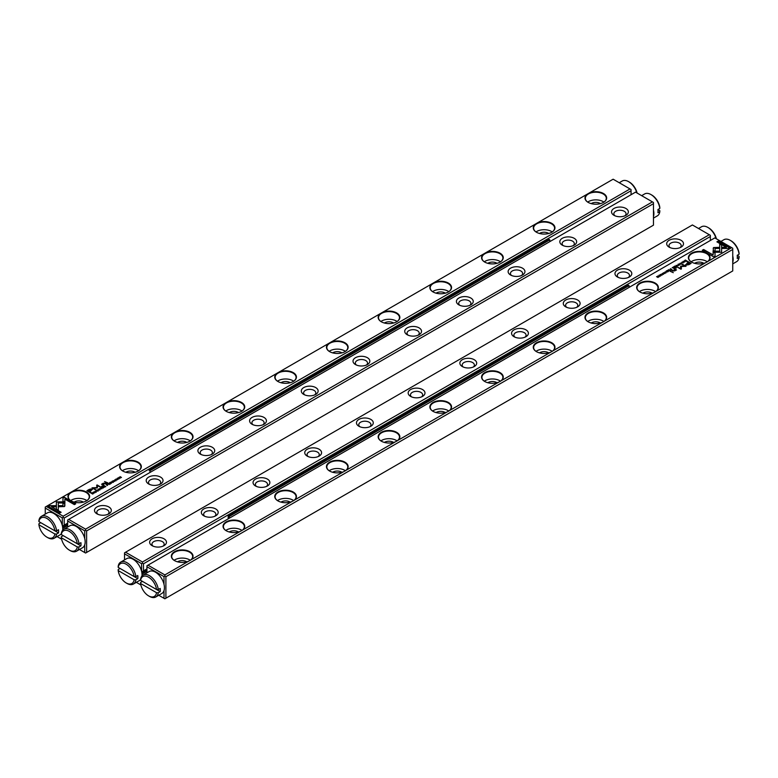 <?xml version="1.0" encoding="UTF-8"?>
<svg xmlns="http://www.w3.org/2000/svg" width="778" height="778" viewBox="0 0 778 778"><rect width="100%" height="100%" fill="white"/><g stroke="black" fill="none" stroke-linecap="round" stroke-linejoin="round"><path stroke-width="1.17" d="M101.83 488.788L101.014 487.65L101.51 488.72L99.672 488.419L101.83 488.788M64.914 501.859L56.376 501.859L56.395 509.191L58.292 510.29L58.282 502.958L64.885 502.958L64.914 501.859M56.376 502.958L56.376 502.053L64.914 502.053M48.362 506.459L59.77 513.052L61.122 512.274L51.601 506.779L55.948 506.779L55.948 505.681L49.714 505.681L48.362 506.459M64.467 506.546L64.837 503.21L62.94 503.21L62.94 505.661L58.71 505.671L58.71 506.77L64.467 506.546M97.999 490.762L96.842 490.86L97.493 490.101L96.569 490.189L96.628 490.986L98.154 490.471L97.989 491.025M97.921 490.607L96.842 491.054L96.696 490.286M106.635 484.402L106.09 484.713L107.481 485.521L107.52 484.334L106.635 484.402L107.52 484.529L107.315 485.112M94.819 492.834L93.214 492.143L94.819 492.834M110.962 483.508L111.769 482.846L111.001 483.294L110.525 483.021L111.089 482.506L109.941 482.681L110.534 482.156L109.572 482.7L110.962 483.508M98.116 489.615L98.427 489.109C97.979 489.926 98.456 490.198 99.866 489.946C100.313 489.129 99.837 488.856 98.427 489.109L98.096 489.518M108.327 483.42L107.782 483.741L109.173 484.538L109.017 483.906L110.272 483.906L108.327 483.42L110.272 484.111M109.251 483.809L107.957 483.838M115.193 480.6L116.146 480.055L114.58 480.23L115.426 479.695L114.376 480.357L115.951 480.191L115.193 480.6L115.815 480.746M115.951 480.191L115.815 480.726M115.98 480.833L116.146 480.25L114.58 480.425L114.697 479.9M62.969 498.027L62.969 501.625L64.866 501.625L64.866 499.126L74.377 504.621L75.729 503.843L64.311 497.249L62.969 498.231L64.311 497.249M121.747 462.9L72.344 491.424A10.843 6.263 180 0 1 87 492.377A10.843 6.263 180 0 1 86.446 500.886A10.843 6.263 180 0 1 71.109 500.886A10.843 6.263 180 0 1 70.049 492.746L46.291 506.459L63.183 516.213L630.024 188.947L613.132 179.203L589.374 192.915A10.843 6.263 180 0 1 604.039 193.868A10.843 6.263 180 0 1 603.485 202.377A10.843 6.263 180 0 1 588.149 202.377A10.843 6.263 180 0 1 587.089 194.237L537.676 222.761A10.843 6.263 180 0 1 552.331 223.724A10.843 6.263 180 0 1 551.777 232.233A10.843 6.263 180 0 1 536.441 232.233A10.843 6.263 180 0 1 535.381 224.093L485.968 252.617A10.843 6.263 180 0 1 500.633 253.57A10.843 6.263 180 0 1 500.079 262.079A10.843 6.263 180 0 1 484.743 262.079A10.843 6.263 180 0 1 483.683 253.939L434.27 282.463A10.843 6.263 180 0 1 448.925 283.425A10.843 6.263 180 0 1 448.371 291.935A10.843 6.263 180 0 1 433.035 291.935A10.843 6.263 180 0 1 431.975 283.795L382.562 312.318A10.843 6.263 180 0 1 397.227 313.271A10.843 6.263 180 0 1 396.673 321.781A10.843 6.263 180 0 1 381.327 321.781A10.843 6.263 180 0 1 380.267 313.641L330.864 342.164A10.843 6.263 180 0 1 345.52 343.127A10.843 6.263 180 0 1 344.965 351.637A10.843 6.263 180 0 1 329.629 351.637A10.843 6.263 180 0 1 328.569 343.497L279.156 372.02A10.843 6.263 180 0 1 293.812 372.973A10.843 6.263 180 0 1 293.257 381.483A10.843 6.263 180 0 1 277.921 381.483A10.843 6.263 180 0 1 276.861 373.343L227.448 401.866A10.843 6.263 180 0 1 242.114 402.829A10.843 6.263 180 0 1 241.559 411.338A10.843 6.263 180 0 1 226.223 411.338A10.843 6.263 180 0 1 225.163 403.199L175.75 431.722A10.843 6.263 180 0 1 190.406 432.675A10.843 6.263 180 0 1 189.851 441.184A10.843 6.263 180 0 1 174.515 441.184A10.843 6.263 180 0 1 173.455 433.045L124.042 461.568A10.843 6.263 180 0 1 138.708 462.531A10.843 6.263 180 0 1 138.153 471.04A10.843 6.263 180 0 1 122.807 471.04A10.843 6.263 180 0 1 121.747 462.9L124.042 461.568M89.062 489.488L86.893 490.743L90.627 492.892L91.162 492.591L89.519 491.638L91.162 490.685L91.979 488.973L89.062 489.488L90.588 489.002L92.417 489.615M114.677 481.358L113.082 480.678L114.677 481.358M91.716 493.019L91.279 493.262L92.67 494.069L93.564 493.369L92.378 492.766L91.716 493.194M97.367 487.835L97.386 485.598L100.712 487.038L97.046 484.918L96.657 487.602L91.998 487.825L95.675 489.946L93.185 488.02L97.269 487.952M113.277 482.107L112.129 482.039L111.974 481.465L112.771 481.281L111.847 481.368L111.906 482.166L113.432 481.65L113.267 482.204M113.102 482.311L112.129 482.234L111.974 481.465M113.199 481.786L113.102 482.282M103.853 486.007L103.309 486.318L104.709 487.125L104.281 486.639L105.798 486.493L103.853 486.007L105.798 486.688M104.777 486.386L103.484 486.415M117.128 478.645L117.439 478.139C116.982 478.947 117.468 479.229 118.878 478.966C119.326 478.149 118.849 477.877 117.439 478.139L117.108 478.538M117.449 479.763L115.844 479.083L117.449 479.763M103.007 488.098L103.824 487.436L103.056 487.884L102.579 487.611L103.134 487.096L101.986 487.271L102.579 486.746L101.617 487.3L103.007 488.098M120.259 478.139L119.267 477.352L121.465 477.439L120.075 476.642L121.028 477.4L118.869 477.342L120.259 478.139M107.422 483.196L107.928 482.905L104.544 481.533L107.422 483.196M95.324 492.066L96.278 491.521L94.722 491.696L95.558 491.171L94.508 491.832L96.083 491.657L95.324 492.066L95.947 492.211M96.083 491.657L95.947 492.192M96.122 492.309L96.278 491.725L94.722 491.891L94.838 491.365M101.889 486.396L102.472 486.056L101.889 486.396M102.268 484.606L103.63 485.384L104.135 485.093L103.027 484.451L103.348 483.488L106.411 483.78L105.225 483.089L103.192 483.264L101.578 484.256L102.268 484.606M102.453 484.12L105.225 483.294L106.246 483.877M103.96 485.19L103.027 484.655L103.348 483.488M631.055 194.724L631.055 190.736L64.214 518.002L64.214 525.111L62.444 526.132M67.657 523.127L64.214 525.111M62.318 525.578L62.318 517.905L45.26 508.053L45.26 514.122M57.066 536.567L61.598 539.183M62.318 536.139L62.318 535.118M67.657 525.51L62.736 528.359M63.183 516.213L63.183 517.409L64.214 518.002M631.055 190.736L631.055 189.55L630.024 188.947M70.049 492.746L72.344 491.424M173.455 433.045L175.75 431.722M225.163 403.199L227.448 401.866M276.861 373.343L279.156 372.02M328.569 343.497L330.864 342.164M380.267 313.641L382.562 312.318M431.975 283.795L434.27 282.463M483.683 253.939L485.968 252.617M535.381 224.093L537.676 222.761M587.089 194.237L589.374 192.915M45.26 508.053L45.26 507.061L46.291 506.459M63.183 517.409L62.318 517.905M591.192 203.622A6.098 3.52 180 0 1 600.12 203.428A6.098 3.52 180 0 1 600.431 203.622M587.701 202.086A10.484 6.049 180 0 1 603.222 201.638A10.484 6.049 180 0 1 603.932 202.086M603.349 202.455A10.484 6.049 0 0 0 606.295 198.254A10.484 6.049 0 0 0 600.538 192.856A10.484 6.049 0 0 0 589.598 193.382A10.484 6.049 0 0 0 585.338 198.254A10.484 6.049 0 0 0 588.275 202.455M539.494 233.468A6.098 3.52 180 0 1 548.422 233.274A6.098 3.52 180 0 1 548.733 233.468M536.003 231.932A10.484 6.049 180 0 1 551.524 231.484A10.484 6.049 180 0 1 552.224 231.932M551.651 232.311A10.484 6.049 0 0 0 554.588 228.1A10.484 6.049 0 0 0 548.84 222.703A10.484 6.049 0 0 0 537.89 223.237A10.484 6.049 0 0 0 533.63 228.1A10.484 6.049 0 0 0 536.577 232.311M487.787 263.324A6.098 3.52 180 0 1 496.714 263.129A6.098 3.52 180 0 1 497.025 263.324M484.295 261.787A10.484 6.049 180 0 1 499.816 261.34A10.484 6.049 180 0 1 500.517 261.787M499.943 262.157A10.484 6.049 0 0 0 502.889 257.956A10.484 6.049 0 0 0 497.132 252.558A10.484 6.049 0 0 0 486.192 253.083A10.484 6.049 0 0 0 481.922 257.956A10.484 6.049 0 0 0 484.869 262.157M436.088 293.17A6.098 3.52 180 0 1 445.016 292.975A6.098 3.52 180 0 1 445.327 293.17M432.587 291.633A10.484 6.049 180 0 1 448.118 291.186A10.484 6.049 180 0 1 448.818 291.633M448.245 292.013A10.484 6.049 0 0 0 451.182 287.802A10.484 6.049 0 0 0 445.424 282.404A10.484 6.049 0 0 0 434.484 282.939A10.484 6.049 0 0 0 430.224 287.802A10.484 6.049 0 0 0 433.161 292.013M384.381 323.026A6.098 3.52 180 0 1 393.308 322.831A6.098 3.52 180 0 1 393.619 323.026M380.889 321.489A10.484 6.049 180 0 1 396.41 321.042A10.484 6.049 180 0 1 397.111 321.489M396.537 321.859A10.484 6.049 0 0 0 399.484 317.657A10.484 6.049 0 0 0 393.726 312.26A10.484 6.049 0 0 0 382.776 312.785A10.484 6.049 0 0 0 378.516 317.657A10.484 6.049 0 0 0 381.463 321.859M332.673 352.872A6.098 3.52 180 0 1 341.6 352.677A6.098 3.52 180 0 1 341.912 352.872M329.182 351.335A10.484 6.049 180 0 1 344.703 350.888A10.484 6.049 180 0 1 345.413 351.335M344.839 351.714A10.484 6.049 0 0 0 347.776 347.503A10.484 6.049 0 0 0 342.019 342.106A10.484 6.049 0 0 0 331.078 342.641A10.484 6.049 0 0 0 326.818 347.503A10.484 6.049 0 0 0 329.755 351.714M280.975 382.727A6.098 3.52 180 0 1 289.902 382.533A6.098 3.52 180 0 1 290.213 382.727M277.483 381.191A10.484 6.049 180 0 1 293.005 380.743A10.484 6.049 180 0 1 293.705 381.191M293.131 381.56A10.484 6.049 0 0 0 296.078 377.359A10.484 6.049 0 0 0 290.32 371.962A10.484 6.049 0 0 0 279.37 372.487A10.484 6.049 0 0 0 275.111 377.359A10.484 6.049 0 0 0 278.057 381.56M229.267 412.573A6.098 3.52 180 0 1 238.194 412.379A6.098 3.52 180 0 1 238.506 412.573M225.776 411.037A10.484 6.049 180 0 1 241.297 410.589A10.484 6.049 180 0 1 241.997 411.037M241.423 411.416A10.484 6.049 0 0 0 244.37 407.205A10.484 6.049 0 0 0 238.613 401.808A10.484 6.049 0 0 0 227.672 402.343A10.484 6.049 0 0 0 223.412 407.205A10.484 6.049 0 0 0 226.349 411.416M177.569 442.429A6.098 3.52 180 0 1 186.496 442.235A6.098 3.52 180 0 1 186.808 442.429M174.068 440.893A10.484 6.049 180 0 1 189.599 440.445A10.484 6.049 180 0 1 190.299 440.893M189.725 441.262A10.484 6.049 0 0 0 192.662 437.061A10.484 6.049 0 0 0 186.915 431.664A10.484 6.049 0 0 0 175.964 432.189A10.484 6.049 0 0 0 171.705 437.061A10.484 6.049 0 0 0 174.651 441.262M125.861 472.275A6.098 3.52 180 0 1 134.788 472.081A6.098 3.52 180 0 1 135.1 472.275M122.37 470.739A10.484 6.049 180 0 1 137.891 470.291A10.484 6.049 180 0 1 138.591 470.739M138.017 471.118A10.484 6.049 0 0 0 140.964 466.907A10.484 6.049 0 0 0 135.207 461.51A10.484 6.049 0 0 0 124.266 462.044A10.484 6.049 0 0 0 119.997 466.907A10.484 6.049 0 0 0 122.943 471.118M74.163 502.131A6.098 3.52 180 0 1 83.09 501.936A6.098 3.52 180 0 1 83.392 502.131M70.662 500.594A10.484 6.049 180 0 1 86.193 500.147A10.484 6.049 180 0 1 86.893 500.594M86.319 500.964A10.484 6.049 0 0 0 89.256 496.763A10.484 6.049 0 0 0 83.499 491.365A10.484 6.049 0 0 0 72.558 491.891A10.484 6.049 0 0 0 68.299 496.763A10.484 6.049 0 0 0 71.236 500.964M62.969 501.625L62.969 498.231M64.866 499.33L64.866 501.625M64.311 497.453L75.554 503.94M87.068 490.84L89.062 489.693M89.519 491.638L90.987 492.688M91.571 489.8L89.441 489.77L87.865 490.685L89.091 491.385L91.327 489.391M91.327 489.586L89.091 491.589L87.865 490.685M113.257 480.775L114.512 481.465M108.58 484.159L108.998 483.478L108.161 483.916L109.212 484.519M108.881 483.984L108.998 483.478M91.454 493.369L92.708 493.855L93.029 493.087L91.639 493.233L92.708 493.855M92.378 492.97L93.243 493.155M93.029 493.281L93.039 493.865L93.029 493.281M93.039 493.855L93.029 493.087M96.618 485.355L100.537 487.135M92.174 487.923L96.657 487.602M93.185 488.02L95.927 489.8M113.432 481.854L113.267 482.409M111.847 481.563L112.771 481.475L111.847 481.563M99.419 489.148L100.177 489.634M99.924 489.78L98.582 489.401M109.747 482.807L111.001 483.294M93.418 492.027L94.644 492.931M104.116 486.736L104.534 486.056L103.698 486.503L104.738 487.106M104.417 486.561L104.534 486.056M106.265 484.811L107.306 484.461L106.46 484.684L106.907 484.947M106.907 485.141L107.52 485.501M107.208 484.976L107.306 484.461M98.154 490.675L97.989 491.229M96.569 490.383L97.493 490.296L96.569 490.383M62.94 503.405L64.837 503.405L64.846 506.04M58.71 506.77L58.71 505.865L62.94 505.661M48.528 506.566L49.714 505.681M51.601 506.779L60.947 512.371M49.714 505.875L55.948 505.875L55.948 506.779M58.282 503.152L58.292 510.29M100.897 487.913L101.724 488.847M118.431 478.178L119.19 478.665M118.927 478.81L117.585 478.421M116.019 479.18L117.274 479.861M101.792 487.398L103.056 487.884M119.267 477.352L120.279 478.13M120.065 476.846L121.3 477.546M104.709 481.631L107.753 483.002M101.626 486.24L102.297 486.153M101.762 484.344L102.453 484.344M111.633 537.987L109.338 539.319M628.673 239.478L626.378 240.81M576.965 269.334L574.679 270.656M525.267 299.18L522.972 300.512M473.559 329.036L471.274 330.358M421.861 358.882L419.566 360.214M370.153 388.737L367.858 390.06M318.455 418.583L316.16 419.916M266.747 448.439L264.452 449.762M215.039 478.285L212.754 479.618M163.341 508.141L161.046 509.464M86.621 552.438L653.462 225.173L653.462 203.68L86.621 530.936L86.621 552.438L85.59 553.032L84.724 552.536L84.724 544.853M96.958 513.83L96.958 513.83A8.412 4.853 180 0 1 96.958 506.964A8.412 4.853 180 0 1 108.852 506.964A8.412 4.853 180 0 1 108.852 513.83A8.412 4.853 180 0 1 96.958 513.83M148.666 483.974L148.666 483.974A8.412 4.853 180 0 1 148.666 477.109A8.412 4.853 180 0 1 160.56 477.109A8.412 4.853 180 0 1 160.56 483.974A8.412 4.853 180 0 1 148.666 483.974M200.364 454.128L200.364 454.128A8.412 4.853 180 0 1 200.364 447.262A8.412 4.853 180 0 1 212.258 447.262A8.412 4.853 180 0 1 212.258 454.128A8.412 4.853 180 0 1 200.364 454.128M252.072 424.273L252.072 424.273A8.412 4.853 180 0 1 252.072 417.407A8.412 4.853 180 0 1 263.966 417.407A8.412 4.853 180 0 1 263.966 424.273A8.412 4.853 180 0 1 252.072 424.273M303.78 394.427A8.412 4.853 180 0 1 303.77 394.427A8.412 4.853 180 0 1 303.78 387.561A8.412 4.853 180 0 1 315.664 387.561A8.412 4.853 180 0 1 315.664 394.427A8.412 4.853 180 0 1 303.78 394.427M355.478 364.571L355.478 364.571A8.412 4.853 180 0 1 355.478 357.705A8.412 4.853 180 0 1 367.372 357.705A8.412 4.853 180 0 1 367.372 364.571A8.412 4.853 180 0 1 355.478 364.571M407.186 334.725L407.186 334.725A8.412 4.853 180 0 1 407.186 327.859A8.412 4.853 180 0 1 419.07 327.859A8.412 4.853 180 0 1 419.07 334.725A8.412 4.853 180 0 1 407.186 334.725M458.884 304.869L458.884 304.869A8.412 4.853 180 0 1 458.884 298.003A8.412 4.853 180 0 1 470.778 298.003A8.412 4.853 180 0 1 470.778 304.869A8.412 4.853 180 0 1 458.884 304.869M510.592 275.023L510.592 275.023A8.412 4.853 180 0 1 510.592 268.157A8.412 4.853 180 0 1 522.485 268.157A8.412 4.853 180 0 1 522.485 275.023A8.412 4.853 180 0 1 510.592 275.023M562.29 245.167L562.29 245.167A8.412 4.853 180 0 1 562.29 238.301A8.412 4.853 180 0 1 574.183 238.301A8.412 4.853 180 0 1 574.183 245.167A8.412 4.853 180 0 1 562.29 245.167M613.998 215.321L613.998 215.321A8.412 4.853 180 0 1 613.998 208.455A8.412 4.853 180 0 1 625.891 208.455A8.412 4.853 180 0 1 625.891 215.321A8.412 4.853 180 0 1 613.998 215.321M635.538 192.137L68.697 519.403L85.59 529.147L652.431 201.881L635.538 192.137M79.473 549.501L84.724 552.536M84.724 538.522L84.724 530.839L67.657 520.988L67.657 527.056M85.59 529.147L85.59 530.343L86.621 530.936M653.462 203.68L653.462 202.484L652.431 201.881M67.657 520.988L67.657 519.996L68.697 519.403M85.59 530.343L84.724 530.839M614.951 215.788A6.098 3.52 180 0 1 613.852 213.775A6.098 3.52 180 0 1 617.615 210.527A6.098 3.52 180 0 1 624.248 211.285A6.098 3.52 180 0 1 626.037 213.775A6.098 3.52 180 0 1 624.938 215.788M563.243 245.644A6.098 3.52 180 0 1 562.144 243.631A6.098 3.52 180 0 1 565.907 240.373A6.098 3.52 180 0 1 572.55 241.141A6.098 3.52 180 0 1 574.329 243.631A6.098 3.52 180 0 1 573.23 245.644M511.545 275.49A6.098 3.52 180 0 1 510.446 273.477A6.098 3.52 180 0 1 514.2 270.229A6.098 3.52 180 0 1 520.842 270.987A6.098 3.52 180 0 1 522.631 273.477A6.098 3.52 180 0 1 521.532 275.49M459.837 305.346A6.098 3.52 180 0 1 458.738 303.332A6.098 3.52 180 0 1 462.502 300.075A6.098 3.52 180 0 1 469.144 300.843A6.098 3.52 180 0 1 470.923 303.332A6.098 3.52 180 0 1 469.824 305.346M408.129 335.192A6.098 3.52 180 0 1 407.04 333.179A6.098 3.52 180 0 1 410.794 329.93A6.098 3.52 180 0 1 417.436 330.689A6.098 3.52 180 0 1 419.225 333.179A6.098 3.52 180 0 1 418.126 335.192M356.431 365.047A6.098 3.52 180 0 1 355.332 363.034A6.098 3.52 180 0 1 359.096 359.776A6.098 3.52 180 0 1 365.738 360.545A6.098 3.52 180 0 1 367.517 363.034A6.098 3.52 180 0 1 366.419 365.047M304.723 394.893A6.098 3.52 180 0 1 303.624 392.88A6.098 3.52 180 0 1 307.388 389.632A6.098 3.52 180 0 1 314.03 390.391A6.098 3.52 180 0 1 315.81 392.88A6.098 3.52 180 0 1 314.72 394.893M253.025 424.749A6.098 3.52 180 0 1 251.926 422.736A6.098 3.52 180 0 1 255.69 419.478A6.098 3.52 180 0 1 262.322 420.246A6.098 3.52 180 0 1 264.112 422.736A6.098 3.52 180 0 1 263.013 424.749M201.317 454.595A6.098 3.52 180 0 1 200.218 452.582A6.098 3.52 180 0 1 203.982 449.334A6.098 3.52 180 0 1 210.624 450.092A6.098 3.52 180 0 1 212.404 452.582A6.098 3.52 180 0 1 211.305 454.595M149.619 484.451A6.098 3.52 180 0 1 148.52 482.438A6.098 3.52 180 0 1 152.274 479.18A6.098 3.52 180 0 1 158.916 479.948A6.098 3.52 180 0 1 160.706 482.438A6.098 3.52 180 0 1 159.607 484.451M97.911 514.297A6.098 3.52 180 0 1 96.812 512.284A6.098 3.52 180 0 1 100.576 509.036A6.098 3.52 180 0 1 107.218 509.794A6.098 3.52 180 0 1 108.998 512.284A6.098 3.52 180 0 1 107.899 514.297M141.596 571.353L141.596 563.68L124.538 553.829L124.538 559.888M136.344 582.343L140.876 584.949M141.596 581.915L141.596 580.894M710.343 240.49L710.343 236.512L143.492 563.778L143.492 570.887L146.945 568.893M681.042 240.295A8.412 4.853 180 0 1 681.042 247.161A8.412 4.853 180 0 1 669.148 247.161A8.412 4.853 180 0 1 669.148 240.295A8.412 4.853 180 0 1 681.042 240.295M629.334 270.141A8.412 4.853 180 0 1 629.334 277.007A8.412 4.853 180 0 1 617.44 277.007A8.412 4.853 180 0 1 617.44 270.141A8.412 4.853 180 0 1 629.334 270.141M577.636 299.997A8.412 4.853 180 0 1 577.636 306.863A8.412 4.853 180 0 1 565.742 306.863A8.412 4.853 180 0 1 565.742 299.997A8.412 4.853 180 0 1 577.636 299.997M525.928 329.843A8.412 4.853 180 0 1 525.928 336.709A8.412 4.853 180 0 1 514.034 336.709A8.412 4.853 180 0 1 514.034 329.843A8.412 4.853 180 0 1 525.928 329.843M474.22 359.699A8.412 4.853 180 0 1 474.23 366.564A8.412 4.853 180 0 1 462.336 366.564A8.412 4.853 180 0 1 462.336 359.699A8.412 4.853 180 0 1 474.22 359.699M422.522 389.545A8.412 4.853 180 0 1 422.522 396.41A8.412 4.853 180 0 1 410.628 396.41A8.412 4.853 180 0 1 410.628 389.545A8.412 4.853 180 0 1 422.522 389.545M370.814 419.4A8.412 4.853 180 0 1 370.814 426.266A8.412 4.853 180 0 1 358.93 426.266A8.412 4.853 180 0 1 358.93 419.4A8.412 4.853 180 0 1 370.814 419.4M319.116 449.246A8.412 4.853 180 0 1 319.116 456.112A8.412 4.853 180 0 1 307.222 456.112A8.412 4.853 180 0 1 307.222 449.246A8.412 4.853 180 0 1 319.116 449.246M267.408 479.102A8.412 4.853 180 0 1 267.408 485.968A8.412 4.853 180 0 1 255.515 485.968A8.412 4.853 180 0 1 255.515 479.102A8.412 4.853 180 0 1 267.408 479.102M215.71 508.948A8.412 4.853 180 0 1 215.71 515.814A8.412 4.853 180 0 1 203.817 515.814A8.412 4.853 180 0 1 203.817 508.948A8.412 4.853 180 0 1 215.71 508.948M164.002 538.804A8.412 4.853 180 0 1 164.002 545.67A8.412 4.853 180 0 1 152.109 545.67A8.412 4.853 180 0 1 152.109 538.804A8.412 4.853 180 0 1 164.002 538.804M142.462 561.988L709.303 234.723L692.41 224.968L125.569 552.234L142.462 561.988L142.462 563.184L143.492 563.778M143.492 570.887L141.722 571.908M142.014 574.125L146.945 571.285M124.538 553.829L124.538 552.827L125.569 552.234M710.343 236.512L710.343 235.316L709.303 234.723M142.462 563.184L141.596 563.68M153.062 546.137A6.098 3.52 180 0 1 151.963 544.123A6.098 3.52 180 0 1 155.726 540.875A6.098 3.52 180 0 1 162.369 541.634A6.098 3.52 180 0 1 164.148 544.123A6.098 3.52 180 0 1 163.049 546.137M204.77 516.291A6.098 3.52 180 0 1 203.671 514.277A6.098 3.52 180 0 1 207.425 511.02A6.098 3.52 180 0 1 214.067 511.788A6.098 3.52 180 0 1 215.856 514.277A6.098 3.52 180 0 1 214.757 516.291M256.468 486.435A6.098 3.52 180 0 1 255.369 484.422A6.098 3.52 180 0 1 259.132 481.174A6.098 3.52 180 0 1 265.775 481.932A6.098 3.52 180 0 1 267.554 484.422A6.098 3.52 180 0 1 266.455 486.435M308.176 456.589A6.098 3.52 180 0 1 307.077 454.576A6.098 3.52 180 0 1 310.84 451.318A6.098 3.52 180 0 1 317.473 452.086A6.098 3.52 180 0 1 319.262 454.576A6.098 3.52 180 0 1 318.163 456.589M359.874 426.733A6.098 3.52 180 0 1 358.775 424.72A6.098 3.52 180 0 1 362.538 421.472A6.098 3.52 180 0 1 369.18 422.23A6.098 3.52 180 0 1 370.96 424.72A6.098 3.52 180 0 1 369.871 426.733M411.581 396.887A6.098 3.52 180 0 1 410.483 394.874A6.098 3.52 180 0 1 414.246 391.616A6.098 3.52 180 0 1 420.888 392.384A6.098 3.52 180 0 1 422.668 394.874A6.098 3.52 180 0 1 421.569 396.887M463.28 367.031A6.098 3.52 180 0 1 462.19 365.018A6.098 3.52 180 0 1 465.944 361.77A6.098 3.52 180 0 1 472.586 362.529A6.098 3.52 180 0 1 474.376 365.018A6.098 3.52 180 0 1 473.277 367.031M514.987 337.185A6.098 3.52 180 0 1 513.888 335.172A6.098 3.52 180 0 1 517.652 331.914A6.098 3.52 180 0 1 524.294 332.683A6.098 3.52 180 0 1 526.074 335.172A6.098 3.52 180 0 1 524.975 337.185M566.695 307.329A6.098 3.52 180 0 1 565.596 305.316A6.098 3.52 180 0 1 569.35 302.068A6.098 3.52 180 0 1 575.992 302.827A6.098 3.52 180 0 1 577.782 305.316A6.098 3.52 180 0 1 576.683 307.329M618.393 277.483A6.098 3.52 180 0 1 617.294 275.47A6.098 3.52 180 0 1 621.058 272.212A6.098 3.52 180 0 1 627.7 272.981A6.098 3.52 180 0 1 629.48 275.47A6.098 3.52 180 0 1 628.381 277.483M670.101 247.628A6.098 3.52 180 0 1 669.002 245.615A6.098 3.52 180 0 1 672.766 242.366A6.098 3.52 180 0 1 679.398 243.125A6.098 3.52 180 0 1 681.188 245.615A6.098 3.52 180 0 1 680.089 247.628M676.17 265.337L676.986 266.475L676.49 265.395L678.328 265.697L676.17 265.337M713.086 252.257L721.624 252.266L721.605 244.924L719.708 243.825L719.718 251.158L713.115 251.158L713.086 252.257L713.115 251.158M721.624 251.158L721.624 252.257M729.638 247.657L718.23 241.063L716.878 241.841L726.399 247.336L722.052 247.336L722.052 248.435L728.286 248.435L729.638 247.657M713.533 247.569L713.163 250.915L715.06 250.915L715.06 248.454L719.29 248.445L719.29 247.346L713.533 247.569M679.846 263.645L681.158 263.265L680.507 264.024L681.431 263.927L681.372 263.129L680.069 263.256M681.158 263.265L681.304 263.995M671.365 269.713L671.91 269.402L670.305 268.721L670.918 269.071L670.48 269.791L671.365 269.713M683.181 261.291L684.786 261.972L683.181 261.291M667.038 270.608L666.065 271.172L666.999 270.822L667.475 271.094L666.911 271.61L668.059 271.434L667.466 271.969L668.428 271.415L667.038 270.608L668.253 271.512M679.573 265.006C680.021 264.189 679.544 263.917 678.134 264.18C677.687 264.987 678.163 265.269 679.573 265.006L679.904 264.598M669.673 270.695L670.218 270.384L668.827 269.577L669.245 270.063L667.728 270.209L669.673 270.695M662.807 273.525L661.854 274.06L663.44 274.323L663.624 273.759L662.049 273.934L662.807 273.525M662.73 274.031L662.049 274.128L662.185 273.574M663.42 273.895L663.303 274.391M715.031 256.088L715.031 252.49L713.134 252.49L713.134 254.989L703.623 249.495L702.271 250.273L713.689 256.866L715.031 256.088L715.031 252.694L713.134 252.694M656.253 291.225L705.656 262.692A10.843 6.263 180 0 1 691.554 262.079A10.843 6.263 180 0 1 691.175 253.453A10.843 6.263 180 0 1 706.084 252.811A10.843 6.263 180 0 1 707.951 261.369L731.709 247.657L714.817 237.903L147.976 565.168L164.868 574.923L188.626 561.201A10.843 6.263 180 0 1 174.515 560.588A10.843 6.263 180 0 1 174.146 551.962A10.843 6.263 180 0 1 189.054 551.32A10.843 6.263 180 0 1 190.911 559.878L240.324 531.355A10.843 6.263 180 0 1 226.223 530.742A10.843 6.263 180 0 1 225.844 522.116A10.843 6.263 180 0 1 240.752 521.464A10.843 6.263 180 0 1 242.619 530.032L292.032 501.499A10.843 6.263 180 0 1 277.921 500.886A10.843 6.263 180 0 1 277.551 492.26A10.843 6.263 180 0 1 292.46 491.618A10.843 6.263 180 0 1 294.317 500.176L343.73 471.653A10.843 6.263 180 0 1 329.629 471.04A10.843 6.263 180 0 1 329.25 462.414A10.843 6.263 180 0 1 344.158 461.762A10.843 6.263 180 0 1 346.025 470.33L395.438 441.797A10.843 6.263 180 0 1 381.327 441.184A10.843 6.263 180 0 1 380.957 432.558A10.843 6.263 180 0 1 395.866 431.916A10.843 6.263 180 0 1 397.733 440.474L447.136 411.951A10.843 6.263 180 0 1 433.035 411.338A10.843 6.263 180 0 1 432.665 402.712A10.843 6.263 180 0 1 447.574 402.061A10.843 6.263 180 0 1 449.431 410.628L498.844 382.095A10.843 6.263 180 0 1 484.743 381.483A10.843 6.263 180 0 1 484.363 372.856A10.843 6.263 180 0 1 499.272 372.215A10.843 6.263 180 0 1 501.139 380.773L550.552 352.249A10.843 6.263 180 0 1 536.441 351.637A10.843 6.263 180 0 1 536.071 343.01A10.843 6.263 180 0 1 550.98 342.359A10.843 6.263 180 0 1 552.837 350.927L602.25 322.393A10.843 6.263 180 0 1 588.149 321.781A10.843 6.263 180 0 1 587.769 313.155A10.843 6.263 180 0 1 602.678 312.513A10.843 6.263 180 0 1 604.545 321.071L653.958 292.547A10.843 6.263 180 0 1 639.847 291.935A10.843 6.263 180 0 1 639.477 283.309A10.843 6.263 180 0 1 654.386 282.657A10.843 6.263 180 0 1 656.253 291.225L653.958 292.547M688.938 264.627L691.107 263.382L687.373 261.223L686.838 261.534L688.481 262.478L686.838 263.431L686.021 265.142L688.938 264.627M685.564 264.598L686.021 265.142M663.323 272.757L664.918 273.438L663.323 272.757M686.284 261.107L686.721 260.854L685.33 260.046L684.436 260.756L686.284 261.107M677.463 267.185L680.614 268.711L680.633 266.339L680.614 268.517L677.288 267.087L680.954 269.207L681.343 266.514L686.001 266.29L682.325 264.17L684.815 266.095L680.731 266.164M664.568 272.465L665.871 272.086L666.026 272.66L665.229 272.845L666.153 272.757L666.094 271.95L664.791 272.086M665.871 272.086L666.026 272.854L665.443 272.718M674.147 268.118L674.691 267.797L673.291 267L673.456 267.632L672.202 267.632L674.147 268.118M660.561 275.986C661.018 275.169 660.532 274.897 659.122 275.149C658.674 275.966 659.151 276.239 660.561 275.986L660.892 275.577M660.551 274.352L662.156 275.042L660.551 274.352M674.993 266.018L674.011 266.582L674.944 266.232L675.421 266.504L674.866 267.019L676.014 266.844L675.421 267.379L676.383 266.825L674.993 266.018L676.208 266.922M657.741 275.976L658.733 276.764L656.535 276.676L658.11 277.376L656.972 276.715L659.131 276.783L657.741 275.976L658.966 276.88M670.578 270.919L670.072 271.211L673.291 272.689M682.676 262.05L681.722 262.594L683.298 262.857L683.492 262.293L681.917 262.458L682.676 262.05M682.598 262.565L681.917 262.663L682.053 262.108M683.279 262.419L683.162 262.925M676.111 267.729L675.528 268.06L676.374 268.079M675.732 269.519L674.37 268.731L673.865 269.023L674.973 269.665L674.652 270.627L671.589 270.336L672.775 271.026L674.808 270.851L676.422 269.869L675.732 269.519L676.422 270.063M674.973 269.665L674.652 270.832L674.973 269.859L674.652 270.832L673.213 270.705M732.74 249.446L165.899 576.712L165.899 598.204L732.74 270.939L732.74 248.25L731.709 247.657M158.751 595.277L164.002 598.301L164.002 590.628M164.002 584.288L164.002 576.615L146.945 566.763L146.945 572.822M165.899 598.204L164.868 598.797L164.002 598.301M146.945 566.763L146.945 565.771L147.976 565.168M707.951 261.369L705.656 262.692M604.545 321.071L602.25 322.393M552.837 350.927L550.552 352.249M501.139 380.773L498.844 382.095M449.431 410.628L447.136 411.951M397.733 440.474L395.438 441.797M346.025 470.33L343.73 471.653M294.317 500.176L292.032 501.499M242.619 530.032L240.324 531.355M190.911 559.878L188.626 561.201M164.868 574.923L164.868 576.119L165.899 576.712M164.868 576.119L164.002 576.615M177.569 561.833A6.098 3.52 180 0 1 186.808 561.833M174.068 560.296A10.484 6.049 180 0 1 189.599 559.849A10.484 6.049 180 0 1 190.299 560.296M189.706 560.675A10.484 6.049 0 0 0 192.662 556.465A10.484 6.049 0 0 0 189.599 552.185A10.484 6.049 0 0 0 178.172 550.873A10.484 6.049 0 0 0 171.705 556.465A10.484 6.049 0 0 0 174.651 560.666M229.267 531.977A6.098 3.52 180 0 1 238.506 531.977M225.776 530.44A10.484 6.049 180 0 1 241.297 529.993A10.484 6.049 180 0 1 241.997 530.44M241.404 530.829A10.484 6.049 0 0 0 244.37 526.609A10.484 6.049 0 0 0 241.297 522.33A10.484 6.049 0 0 0 229.88 521.027A10.484 6.049 0 0 0 223.412 526.609A10.484 6.049 0 0 0 226.349 530.82M280.975 502.131A6.098 3.52 180 0 1 290.213 502.131M277.483 500.594A10.484 6.049 180 0 1 293.005 500.147A10.484 6.049 180 0 1 293.705 500.594M293.111 500.974A10.484 6.049 0 0 0 296.078 496.763A10.484 6.049 0 0 0 293.005 492.484A10.484 6.049 0 0 0 281.578 491.171A10.484 6.049 0 0 0 275.111 496.763A10.484 6.049 0 0 0 278.057 500.964M332.673 472.275A6.098 3.52 180 0 1 341.912 472.275M329.182 470.739A10.484 6.049 180 0 1 344.703 470.291A10.484 6.049 180 0 1 345.413 470.739M344.81 471.128A10.484 6.049 0 0 0 347.776 466.907A10.484 6.049 0 0 0 344.703 462.628A10.484 6.049 0 0 0 333.285 461.325A10.484 6.049 0 0 0 326.818 466.907A10.484 6.049 0 0 0 329.755 471.118M384.381 442.429A6.098 3.52 180 0 1 393.619 442.429M380.889 440.893A10.484 6.049 180 0 1 396.41 440.445A10.484 6.049 180 0 1 397.111 440.893M396.517 441.272A10.484 6.049 0 0 0 399.484 437.061A10.484 6.049 0 0 0 396.41 432.782A10.484 6.049 0 0 0 384.993 431.469A10.484 6.049 0 0 0 378.516 437.061A10.484 6.049 0 0 0 381.463 441.262M436.088 412.573A6.098 3.52 180 0 1 445.327 412.573M432.587 411.037A10.484 6.049 180 0 1 448.118 410.589A10.484 6.049 180 0 1 448.818 411.037M448.225 411.426A10.484 6.049 0 0 0 451.182 407.205A10.484 6.049 0 0 0 448.118 402.926A10.484 6.049 0 0 0 436.691 401.623A10.484 6.049 0 0 0 430.224 407.205A10.484 6.049 0 0 0 433.161 411.416M487.787 382.727A6.098 3.52 180 0 1 497.025 382.727M484.295 381.191A10.484 6.049 180 0 1 499.816 380.743A10.484 6.049 180 0 1 500.517 381.191M499.923 381.57A10.484 6.049 0 0 0 502.889 377.359A10.484 6.049 0 0 0 499.816 373.08A10.484 6.049 0 0 0 488.399 371.767A10.484 6.049 0 0 0 481.922 377.359A10.484 6.049 0 0 0 484.869 381.56M539.494 352.872A6.098 3.52 180 0 1 548.733 352.872M536.003 351.335A10.484 6.049 180 0 1 551.524 350.888A10.484 6.049 180 0 1 552.224 351.335M551.631 351.724A10.484 6.049 0 0 0 554.588 347.503A10.484 6.049 0 0 0 551.524 343.224A10.484 6.049 0 0 0 540.097 341.921A10.484 6.049 0 0 0 533.63 347.503A10.484 6.049 0 0 0 536.577 351.714M591.192 323.026A6.098 3.52 180 0 1 600.431 323.026M587.701 321.489A10.484 6.049 180 0 1 603.222 321.042A10.484 6.049 180 0 1 603.932 321.489M603.329 321.868A10.484 6.049 0 0 0 606.295 317.657A10.484 6.049 0 0 0 603.222 313.378A10.484 6.049 0 0 0 591.805 312.066A10.484 6.049 0 0 0 585.338 317.657A10.484 6.049 0 0 0 588.275 321.859M642.9 293.17A6.098 3.52 180 0 1 652.139 293.17M639.409 291.633A10.484 6.049 180 0 1 654.93 291.186A10.484 6.049 180 0 1 655.63 291.633M655.037 292.022A10.484 6.049 0 0 0 658.003 287.802A10.484 6.049 0 0 0 654.93 283.523A10.484 6.049 0 0 0 643.503 282.219A10.484 6.049 0 0 0 637.036 287.802A10.484 6.049 0 0 0 639.983 292.013M694.608 263.324A6.098 3.52 180 0 1 703.837 263.324M691.107 261.787A10.484 6.049 180 0 1 706.638 261.34A10.484 6.049 180 0 1 707.338 261.787M706.735 262.167A10.484 6.049 0 0 0 709.701 257.956A10.484 6.049 0 0 0 706.638 253.677A10.484 6.049 0 0 0 695.211 252.364A10.484 6.049 0 0 0 688.744 257.956A10.484 6.049 0 0 0 691.681 262.157M702.446 250.38L703.623 249.699L713.134 254.989M662.02 273.681L663.012 273.584L662.02 273.681M687.013 261.632L690.932 263.479M686.021 265.347L686.838 263.635L688.481 262.478M690.135 263.441L688.909 262.731L686.673 264.724L690.135 263.635L688.559 264.549L686.429 264.51M663.527 272.835L664.743 273.545M668.788 269.801L670.043 270.481M667.952 270.287L669.051 270.374M669.537 270.579L669.002 270.841L669.839 270.404L669.119 270.336M685.292 260.27L686.546 260.951M686.07 261.252L684.971 261.233L684.961 260.649L684.971 261.233L686.361 260.883L685.292 260.26L684.971 261.038L684.961 260.455M680.633 266.533L684.815 266.095M681.343 266.514L681.382 268.964M682.073 264.52L685.826 266.387M664.568 272.67L666.094 272.154M679.136 264.219L679.884 264.705M679.602 264.753L678.299 264.471M683.395 261.369L684.611 262.069M673.262 267.214L674.516 267.904M672.425 267.496L673.515 267.797M670.48 268.818L671.735 269.509M670.685 269.402L671.239 269.801M679.846 263.849L681.372 263.334M681.304 264.034L681.158 263.46L681.304 264.034L680.721 263.898M713.154 248.279L714.418 247.56L719.29 247.55L719.29 248.445M715.06 248.454L715.06 250.915M717.053 241.939L718.23 241.268L729.472 247.754M722.052 248.435L722.052 247.54L726.399 247.336M721.624 251.362L721.605 244.924M719.708 244.029L721.605 245.128M713.115 251.362L719.718 251.158M676.49 265.395L677.103 266.407M660.123 275.188L660.872 275.675M660.415 276.093L659.287 275.441M659.287 275.247L660.415 275.889L659.102 275.606M660.755 274.43L661.981 275.14M656.972 276.715L657.935 277.474M681.878 262.215L682.88 262.118L681.878 262.215M674.04 269.12L675.732 269.713M671.754 270.443L673.213 270.9M548.762 239.245L148.919 470.097L149.959 470.69L549.803 239.848L548.762 239.245M549.803 239.848L549.803 241.637M149.959 472.479L149.959 470.69M229.238 518.255L229.238 516.466L629.081 285.614L629.081 287.403M629.081 285.614L628.04 285.02L228.197 515.863L229.238 516.466M228.197 515.863L228.197 518.848M77.285 543.754L61.316 534.544L61.306 533.543A12.672 7.313 60 0 1 63.825 529.264A12.672 7.313 60 0 1 72.938 532.016A12.672 7.313 60 0 1 79.016 543.764L77.285 543.754A11.456 6.613 -120 0 0 69.3 531.384A11.456 6.613 -120 0 0 61.316 534.544M77.285 546.944L61.316 537.724A11.456 6.613 -120 0 0 69.3 550.095A11.456 6.613 -120 0 0 77.285 546.944L79.016 546.953L80.912 545.855A12.672 7.313 -120 0 0 81.019 544.328A12.672 7.313 -120 0 0 80.912 542.674L79.016 543.764M79.016 546.953A12.672 7.313 60 0 1 76.497 551.223L82.526 547.741A12.672 7.313 -120 0 0 85.152 541.935A12.672 7.313 -120 0 0 79.619 529.186A12.672 7.313 -120 0 0 69.855 525.782L63.825 529.264M76.497 551.223A12.672 7.313 60 0 1 70.156 550.591L69.3 550.095M80.912 545.855L63.203 535.634L61.306 536.723L61.316 537.724M54.878 530.82L38.91 521.61L38.9 520.608A12.672 7.313 60 0 1 41.419 516.329A12.672 7.313 60 0 1 50.531 519.072A12.672 7.313 60 0 1 56.609 530.829L54.878 530.82A11.456 6.613 -120 0 0 46.894 518.449A11.456 6.613 -120 0 0 38.91 521.61M54.878 534.009L38.91 524.79A11.456 6.613 -120 0 0 46.894 537.16A11.456 6.613 -120 0 0 54.878 534.009L56.609 534.009L58.506 532.92A12.672 7.313 -120 0 0 58.613 531.393A12.672 7.313 -120 0 0 58.506 529.73L56.609 530.829M62.687 530.226A12.672 7.313 -120 0 0 62.746 529.001A12.672 7.313 -120 0 0 57.212 516.242A12.672 7.313 -120 0 0 47.448 512.848L41.419 516.329M56.609 534.009A12.672 7.313 60 0 1 54.09 538.288L60.12 534.807A12.672 7.313 -120 0 0 61.306 533.796M54.09 538.288A12.672 7.313 60 0 1 47.759 537.656L46.894 537.16M58.506 532.92L40.796 522.69L38.9 523.788L38.91 524.79M160.19 591.63L142.481 581.399L140.585 582.498L140.594 583.5L156.563 592.71L158.294 592.719L160.19 591.63A12.672 7.313 -120 0 0 160.19 588.44L158.294 589.539L156.563 589.53A11.456 6.613 -120 0 0 148.579 577.159A11.456 6.613 -120 0 0 140.594 580.31L156.563 589.53M140.594 583.5A11.456 6.613 -120 0 0 148.579 595.87A11.456 6.613 -120 0 0 156.563 592.71M158.294 592.719A12.672 7.313 60 0 1 155.775 596.989L161.805 593.507A12.672 7.313 -120 0 0 161.805 578.871A12.672 7.313 -120 0 0 149.133 571.558L143.103 575.039A12.672 7.313 60 0 1 152.216 577.782A12.672 7.313 60 0 1 158.294 589.539M140.594 580.31L140.585 579.309A12.672 7.313 60 0 1 143.103 575.039M155.775 596.989A12.672 7.313 60 0 1 149.434 596.366L148.579 595.87M134.156 576.595L118.188 567.376L118.178 566.374A12.672 7.313 60 0 1 120.697 562.105A12.672 7.313 60 0 1 129.819 564.847A12.672 7.313 60 0 1 135.887 576.605L134.156 576.595A11.456 6.613 -120 0 0 126.172 564.225A11.456 6.613 -120 0 0 118.188 567.376M134.156 579.775L118.188 570.566A11.456 6.613 -120 0 0 126.172 582.936A11.456 6.613 -120 0 0 134.156 579.775L135.887 579.785L137.784 578.686A12.672 7.313 -120 0 0 137.891 577.159A12.672 7.313 -120 0 0 137.784 575.506L135.887 576.605M141.966 575.992A12.672 7.313 -120 0 0 142.024 574.777A12.672 7.313 -120 0 0 136.5 562.017A12.672 7.313 -120 0 0 126.726 558.623L120.697 562.105M135.887 579.785A12.672 7.313 60 0 1 133.369 584.054L139.408 580.573A12.672 7.313 -120 0 0 140.585 579.571M133.369 584.054A12.672 7.313 60 0 1 127.038 583.432L126.172 582.936M137.784 578.686L120.075 568.465L118.178 569.564L118.188 570.566M739.1 254.211A12.672 7.313 -120 0 0 730.241 240.344L731.106 240.84A11.456 6.613 60 0 1 739.09 253.21L739.1 254.211L737.204 255.31A12.672 7.313 60 0 1 737.204 258.49L739.1 257.392L739.09 256.39L737.204 255.31M732.74 255.933A12.672 7.313 60 0 1 732.74 262.274M732.74 263.878L736.581 261.671A12.672 7.313 -120 0 0 739.1 257.392M730.241 240.344A12.672 7.313 -120 0 0 723.91 239.712L720.934 241.433M716.149 238.671A12.672 7.313 -120 0 0 707.844 227.409A12.672 7.313 -120 0 0 701.503 226.777L698.527 228.499M707.844 227.409L708.7 227.905A11.456 6.613 60 0 1 716.402 238.817M636.871 192.895A12.672 7.313 -120 0 0 628.566 181.634A12.672 7.313 -120 0 0 622.225 181.011L619.249 182.723M628.566 181.634L629.421 182.13A11.456 6.613 60 0 1 637.124 193.051M659.812 210.624L657.925 209.535A12.672 7.313 60 0 1 658.032 211.188A12.672 7.313 60 0 1 657.925 212.715L659.822 211.626L659.812 210.624M653.462 210.157A12.672 7.313 60 0 1 653.899 213.58A12.672 7.313 60 0 1 653.462 216.498M659.822 208.436A12.672 7.313 -120 0 0 650.962 194.568L651.828 195.064A11.456 6.613 60 0 1 659.812 207.434L659.822 208.436L657.925 209.535M650.962 194.568A12.672 7.313 -120 0 0 644.631 193.946L641.655 195.657M653.462 218.112L657.303 215.895A12.672 7.313 -120 0 0 659.822 211.626M67.657 524.275L62.619 527.183M146.945 570.05L141.897 572.958"/></g></svg>
